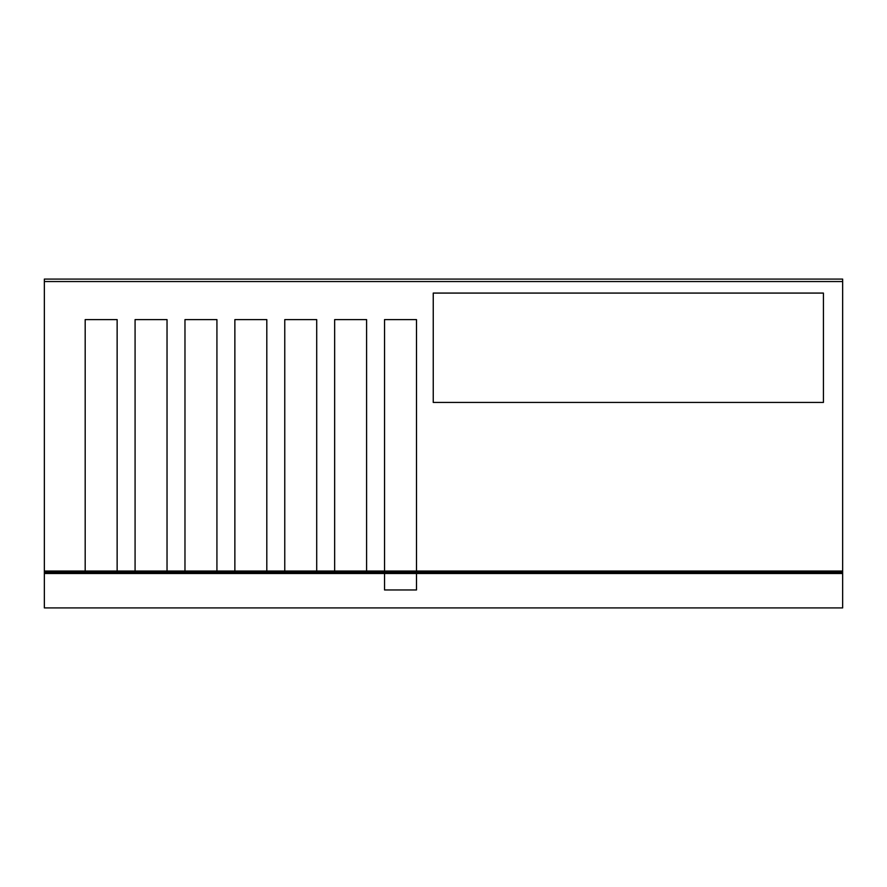 <?xml version="1.0" encoding="UTF-8"?>
<svg xmlns="http://www.w3.org/2000/svg" width="887" height="887" viewBox="0 0 887 887"><rect width="100%" height="100%" fill="white"/><g stroke="black" fill="none" stroke-linecap="round" stroke-linejoin="round"><path stroke-width="1.33" d="M284.76 572.281L284.76 319.608L316.703 319.608L316.703 572.281M234.867 572.281L234.867 319.608L266.81 319.608L266.81 572.281M44.35 281.545L44.35 572.281L842.65 572.281L842.65 281.545L44.35 281.545L44.35 279.083L842.65 279.083L842.65 281.545M85.185 572.281L85.185 319.608L117.139 319.608L117.139 572.281M184.973 572.281L184.973 319.608L216.927 319.608L216.927 572.281M135.079 572.281L135.079 319.608L167.033 319.608L167.033 572.281M384.537 572.281L384.537 319.608L416.491 319.608L416.491 572.281M334.654 572.281L334.654 319.608L366.597 319.608L366.597 572.281M44.35 573.501L44.35 607.917L842.65 607.917L842.65 573.501L44.35 573.501L44.35 572.281M842.65 573.501L842.65 572.281M433.244 402.443L433.244 293.076L823.424 293.076L823.424 402.443L433.244 402.443L823.424 402.443L823.424 293.076L433.244 293.076L433.244 402.443M44.35 279.083L842.65 279.083M44.35 571.051L842.65 571.051M384.537 573.501L384.537 589.966L416.491 589.966L416.491 573.501M416.491 319.608L384.537 319.608"/></g></svg>
